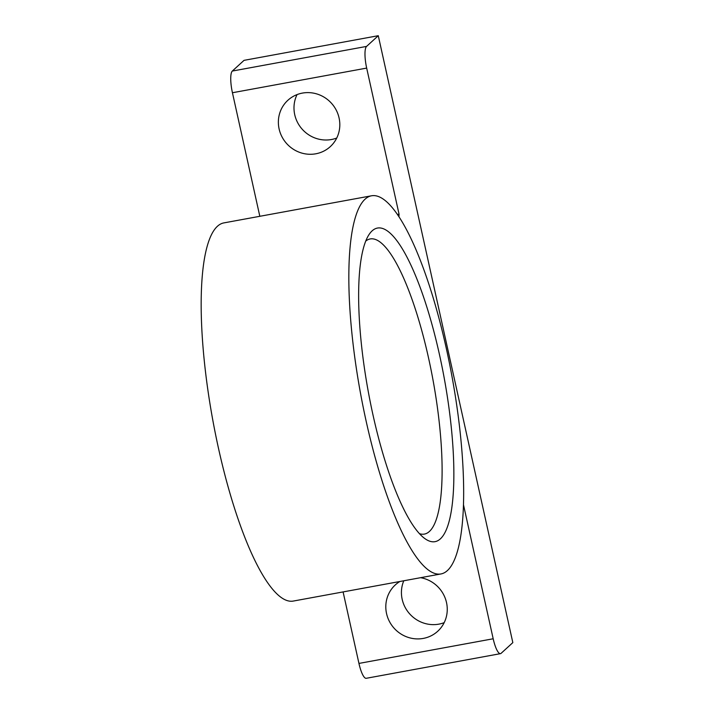 <?xml version="1.0" encoding="UTF-8"?>
<svg xmlns="http://www.w3.org/2000/svg" width="714" height="714" viewBox="0 0 714 714"><rect width="100%" height="100%" fill="white"/><g stroke="black" fill="none" stroke-linecap="round" stroke-linejoin="round"><path stroke-width="1.07" d="M403.785 580.777A31.416 30.14 -132.4 0 0 402.169 599.296A31.416 30.14 -132.4 0 0 444.179 622.653M297.06 94.587A31.416 30.14 -132.4 0 0 294.73 114.677A31.416 30.14 -132.4 0 0 336.74 138.025M463.484 504.78L493.187 638.771A18.751 4.534 79.6 0 0 500.478 653.649A18.751 4.534 79.6 0 0 501.112 653.319L512.831 642.618L378.277 35.7L244.036 60.351L232.318 71.052A18.751 4.534 79.6 0 0 232.434 92.74L259.825 216.297M378.277 35.7L366.559 46.41A18.751 4.534 79.6 0 0 366.675 68.089L399.055 214.155L398.956 216.779M399.055 214.155L397.403 214.459M371.53 195.788L223.866 222.902A192.244 46.508 79.6 0 0 217.413 226.284A192.244 46.508 79.6 0 0 215.574 434.54A192.244 46.508 79.6 0 0 293.302 601.063L440.966 573.949A192.244 46.508 79.6 0 0 451.989 376.474A192.244 46.508 79.6 0 0 371.53 195.788A192.244 46.508 79.6 0 0 365.077 199.17A192.244 46.508 79.6 0 0 363.239 407.426A192.244 46.508 79.6 0 0 440.966 573.949M343.095 591.924L358.946 663.422A18.751 4.534 79.6 0 0 366.237 678.3L500.478 653.649M420.582 577.688A31.416 30.14 47.6 0 1 445.75 599.751A31.416 30.14 47.6 0 1 437.718 631.265A31.416 30.14 47.6 0 1 407.605 637.191A31.416 30.14 47.6 0 1 386.551 613.576A31.416 30.14 47.6 0 1 395.342 584.873A31.416 30.14 47.6 0 1 399.849 581.499M279.112 128.948A31.416 30.14 47.6 0 1 287.903 100.255A31.416 30.14 47.6 0 1 331.341 103.111A31.416 30.14 47.6 0 1 330.279 146.638A31.416 30.14 47.6 0 1 300.166 152.564A31.416 30.14 47.6 0 1 279.112 128.948M372.11 230.872A159.418 38.565 79.6 0 0 368.906 234.763A159.418 38.565 79.6 0 0 368.317 391.834A159.418 38.565 79.6 0 0 424.669 538.454A159.418 38.565 79.6 0 0 445.598 385.899A159.418 38.565 79.6 0 0 372.11 230.872M419.457 533.661A150.038 36.298 79.6 0 0 424.393 534.09A150.038 36.298 79.6 0 0 432.996 379.955A150.038 36.298 79.6 0 0 370.2 238.94A150.038 36.298 79.6 0 0 365.729 241.091M493.187 638.771L358.946 663.422M366.675 68.089L232.434 92.74M366.559 46.41L232.318 71.052"/></g></svg>
